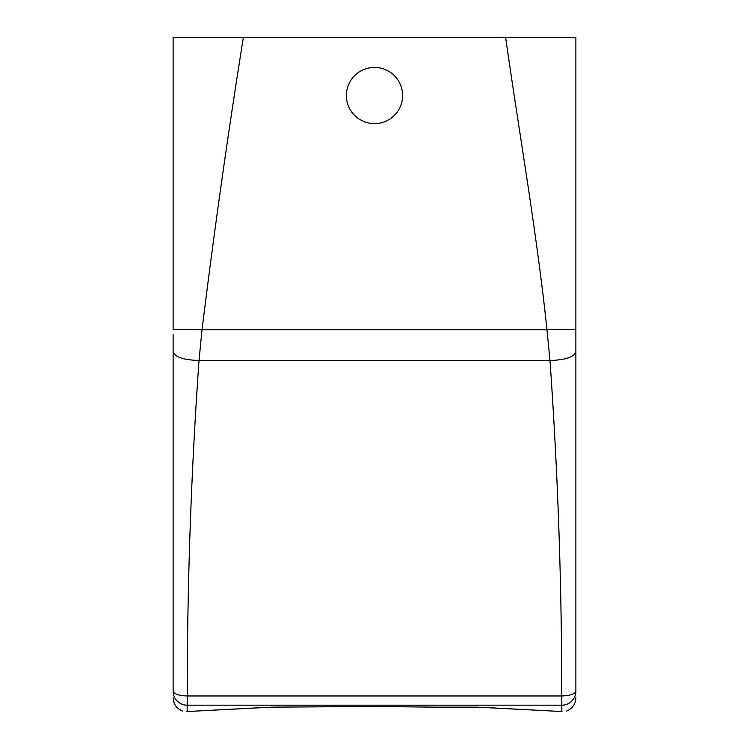 <?xml version="1.0" encoding="UTF-8"?>
<svg xmlns="http://www.w3.org/2000/svg" width="749" height="749" viewBox="0 0 749 749"><rect width="100%" height="100%" fill="white"/><g stroke="black" fill="none" stroke-linecap="round" stroke-linejoin="round"><path stroke-width="1.12" d="M188.608 37.45L575.878 37.45L575.878 691.168L575.878 329.307L546.967 329.691C536.79 232.565 519.16 132.845 505.631 37.45M173.122 37.45L243.369 37.45C228.005 133.416 214.223 230.823 202.033 329.691L173.122 329.307L173.122 37.45M173.122 690.484L173.122 334.56M575.878 329.307L575.878 37.45M266.972 707.337L186.791 711.55M482.028 707.337L561.975 711.541M271.681 707.159L374.5 706.494L435.562 707.159L374.5 706.494L271.681 707.159L187.166 711.531C180.921 711.035 180.921 711.035 187.166 711.531L187.166 705.193A14.053 14.016 180 0 1 173.122 691.168C173.955 694.023 178.665 695.624 187.25 695.971C187.231 583.377 191.154 471.552 199.019 360.494L202.033 329.691L546.967 329.691L549.981 360.494L199.019 360.494C183.29 359.969 174.657 357.02 173.122 351.637M575.878 351.637C574.343 357.02 565.71 359.969 549.981 360.494C557.846 471.552 561.769 583.377 561.75 695.971L187.25 695.971L187.166 705.193M561.834 705.193L561.75 695.971C570.335 695.624 575.045 694.023 575.878 691.168A14.053 14.016 0 0 1 561.834 705.193L561.834 711.531C568.079 711.035 568.079 711.035 561.834 711.531L477.319 707.159L435.562 707.159L477.319 707.159M349.839 82.053A28.097 28.097 0 0 1 387.973 70.865A28.097 28.097 0 0 1 399.161 108.998A28.097 28.097 0 0 1 361.027 120.186A28.097 28.097 0 0 1 349.839 82.053M561.75 705.184L187.25 705.184M182.484 711.044C176.567 708.601 173.45 704.191 173.122 697.796M566.516 711.044L566.516 711.044C572.433 708.601 575.55 704.191 575.878 697.796"/></g></svg>

